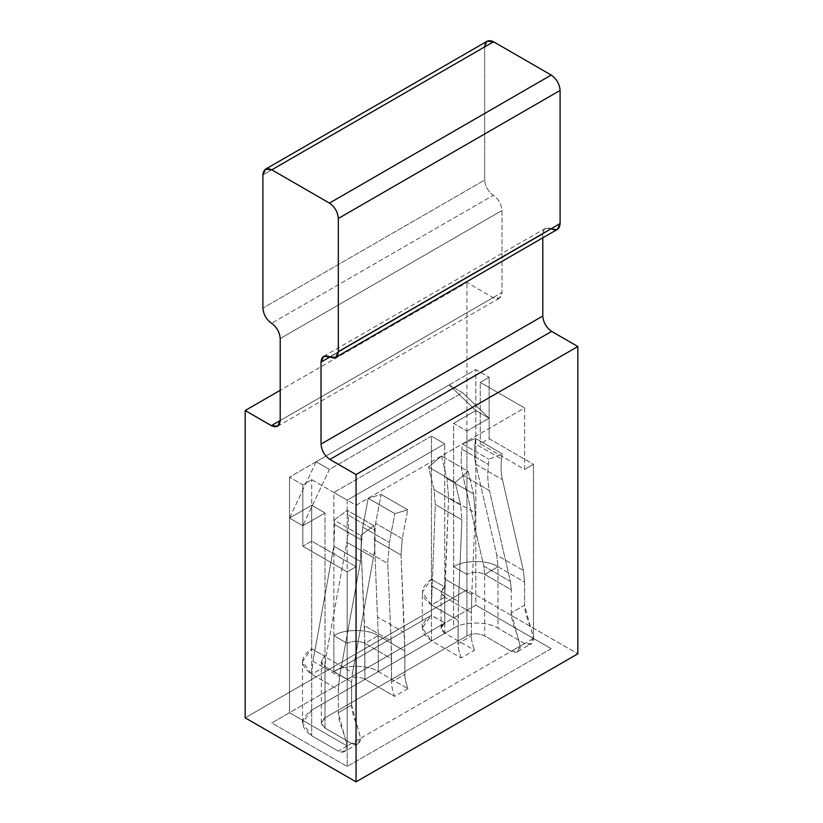 <?xml version="1.0" encoding="UTF-8"?>
<svg xmlns="http://www.w3.org/2000/svg" width="823" height="823" viewBox="0 0 823 823"><rect width="100%" height="100%" fill="white"/><g stroke="black" fill="none" stroke-linecap="round" stroke-linejoin="round"><path stroke-width="0.62" stroke-dasharray="4.12 3.09" d="M489.119 377.243L480.251 382.366L524.601 407.971L356.061 505.281L311.701 479.675L302.833 484.798L289.521 477.114L475.817 369.558L489.119 377.243L475.817 369.558L475.817 605.152L271.785 722.954L347.183 766.48L551.215 648.689L475.817 605.152L533.479 638.442L347.183 745.998L347.183 571.862L356.061 566.738L356.061 505.281L524.601 407.971L524.601 469.429L533.479 464.306L533.479 638.442L533.479 464.306L489.119 438.7L489.119 377.243L489.119 438.7L480.251 443.823L524.601 469.429L524.601 407.971L480.251 382.366L480.251 443.823L480.251 382.366L489.119 377.243M280.211 420.522L493.111 297.597L466.939 282.495L280.211 390.297L466.939 282.495L493.111 297.597C498.46 300.035 501.423 298.327 501.979 292.474L501.979 210.523C501.454 204.155 498.573 199.073 493.337 195.288C488.101 191.502 485.22 186.43 484.685 180.052L484.685 46.89L484.685 180.052L262.907 308.1L484.685 180.052C485.22 186.43 488.101 191.502 493.337 195.288L271.559 323.326L493.337 195.288C498.573 199.073 501.454 204.155 501.979 210.523L501.979 292.474L280.211 420.512L501.979 292.474L499.386 298.224L493.111 297.597L280.211 420.522M245.172 717.831L466.939 589.793L577.828 653.812L466.939 589.793L466.939 282.495L466.939 589.793L245.172 717.831M551.441 228.835L329.663 356.873L551.441 228.835C546.205 226.582 543.324 228.331 542.789 234.082L542.789 237.816L542.789 234.082L329.889 356.997L542.789 234.082L545.392 228.341L557.49 229.329M289.521 477.114L289.521 712.708L475.817 605.152L475.817 369.558L289.521 477.114L302.833 484.798L302.833 546.256L347.183 571.862L347.183 745.998L289.521 712.708L289.521 477.114M280.211 338.562L501.979 210.523L280.211 338.562M262.907 174.929L484.685 46.89L262.907 174.929M487.288 41.15L484.685 46.89M311.701 479.675L356.061 505.281L356.061 566.738L311.701 541.133L311.701 479.675L311.701 541.133L302.833 546.256L302.833 484.798L311.701 479.675M347.183 571.862L302.833 546.256L311.701 541.133L356.061 566.738L347.183 571.862M489.119 438.7L533.479 464.306L524.601 469.429L480.251 443.823L489.119 438.7M551.215 648.689L475.817 605.152L551.215 648.689L347.183 766.48L347.183 745.998L533.479 638.442L551.215 648.689M475.817 605.152L271.785 722.954L475.817 605.152M271.785 722.954L289.521 712.708L347.183 745.998L347.183 766.48L271.785 722.954M325.013 728.077L351.616 743.436L338.315 751.121L311.701 735.752C299.737 727.223 299.737 718.685 311.701 710.146L453.638 628.206C463.616 621.293 488.008 621.293 497.987 628.206L524.601 643.565L511.299 651.25L484.685 635.881C478.77 633.124 472.855 633.124 466.939 635.881L325.013 717.831C320.219 721.246 320.219 724.662 325.013 728.077L325.013 666.609L351.616 681.979L351.616 705.074C351.534 708.953 352.872 714.631 355.639 722.121C358.262 728.767 359.877 734.538 360.495 739.455C359.62 744.321 356.668 745.648 351.616 743.436L325.013 728.077L321.33 722.954L325.013 717.831L466.939 635.881L466.939 574.423L453.638 566.738L453.638 423.331L466.939 431.015L466.939 574.423L466.939 431.015L489.119 418.218L462.505 392.602L329.447 469.429L302.833 525.763L325.013 512.966L311.701 505.281L311.701 648.689L325.013 656.373L325.013 512.966L325.013 717.831L325.013 656.373L311.701 648.689L311.701 505.281L289.521 518.089L316.135 461.744L449.204 384.927L475.817 410.533L453.638 423.331L453.638 628.206L311.701 710.146L311.701 648.689C299.737 657.227 299.737 665.756 311.701 674.294L311.701 735.752L338.315 751.121C343.356 753.333 346.318 752.006 347.183 747.14C346.576 742.223 344.96 736.441 342.337 729.806C339.57 722.316 338.232 716.638 338.315 712.759L338.315 689.664L311.701 674.294L338.315 689.664L339.56 676.588L360.505 561.564L361.338 539.981L360.741 535.454L373.92 525.702L347.306 510.332L334.128 520.085L360.741 535.454L334.128 520.085L334.724 524.621L361.338 539.981L334.724 524.621L333.891 546.194L360.505 561.564L333.891 546.194L312.946 661.229L339.56 676.588L312.946 661.229L311.701 674.294L325.013 666.609L325.898 657.268L346.843 542.234C348.633 532.358 348.983 523.233 347.903 514.869L347.306 510.332L373.92 525.702L374.516 530.228L347.903 514.869L374.516 530.228C375.597 538.602 375.247 547.727 373.457 557.603L346.843 542.234L373.457 557.603L352.511 672.628L325.898 657.268L352.511 672.628L351.616 681.979L325.013 666.609C320.219 663.194 320.219 659.789 325.013 656.373L321.33 661.497L325.013 666.609L325.013 728.077M407.93 688.676L394.629 696.361L364.928 679.212C359.013 676.455 353.098 676.455 347.183 679.212L333.881 671.527C343.86 664.624 368.251 664.624 378.23 671.527L407.93 688.676L378.23 671.527L378.23 635.675L404.844 651.044L404.844 674.346C404.782 677.895 405.821 682.679 407.93 688.676C405.821 682.679 404.782 677.895 404.844 674.346L404.844 651.044L378.23 635.675L374.393 539.662L375.669 523.356L381.121 494.458L368.2 498.275L394.814 513.634L407.735 509.818L381.121 494.458L407.735 509.818L402.282 538.726L375.669 523.356L402.282 538.726L401.007 555.021L374.393 539.662L401.007 555.021L404.443 632.63L377.829 617.26L404.443 632.63L404.844 651.044L401.007 555.021L402.282 538.726L407.735 509.818L394.814 513.634L368.2 498.275L362.748 527.173L389.361 542.532L394.814 513.634L389.361 542.532L362.748 527.173L361.102 548.097L387.715 563.467L389.361 542.532L387.715 563.467L361.102 548.097L364.538 625.706L391.151 641.066L387.715 563.467L391.151 641.066L364.538 625.706L364.928 679.212L394.629 696.361C392.509 690.363 391.481 685.58 391.542 682.03L391.542 658.729L364.928 643.36L391.542 658.729L391.151 641.066L391.542 682.03L404.844 674.346L391.542 682.03C391.481 685.58 392.509 690.363 394.629 696.361L407.93 688.676M347.183 500.158L347.183 643.36L333.881 635.675L333.881 492.473L347.183 500.158L444.77 443.823L431.458 436.139L431.458 579.341L444.77 587.025L444.77 443.823L444.77 622.877C439.976 626.293 439.976 629.708 444.77 633.124L474.47 650.263L461.158 657.947L431.458 640.798C419.493 632.27 419.493 623.731 431.458 615.192L444.77 623.083L347.183 679.417L333.881 671.733L347.183 679.212L347.183 500.158L333.881 492.473L333.881 671.733L431.458 615.398L431.458 436.139L333.881 492.473L431.458 436.139L444.77 443.823L347.183 500.158M497.987 566.738L524.601 582.108L524.601 605.203C524.518 609.082 525.856 614.76 528.623 622.25C531.246 628.895 532.862 634.667 533.479 639.584C532.604 644.45 529.652 645.777 524.601 643.565L497.987 628.206L497.987 566.738L496.753 555.103L523.366 570.473L524.601 582.108L497.987 566.738C488.008 559.835 463.616 559.835 453.638 566.738L466.939 574.423C472.855 571.666 478.77 571.666 484.685 574.423L484.685 635.881L511.299 651.25C516.34 653.462 519.303 652.135 520.167 647.269C519.56 642.351 517.945 636.57 515.321 629.934C512.554 622.445 511.206 616.766 511.299 612.888L511.299 589.793L484.685 574.423L511.299 589.793L510.414 581.47L483.801 566.101L484.685 574.423L497.987 566.738L497.987 628.206C488.008 621.293 463.616 621.293 453.638 628.206L453.638 566.738C463.616 559.835 488.008 559.835 497.987 566.738L484.685 574.423C478.77 571.666 472.855 571.666 466.939 574.423L466.939 635.881C472.855 633.124 478.77 633.124 484.685 635.881L484.685 574.423L483.801 566.101L510.414 581.47L489.459 490.631L462.845 475.262L483.801 566.101L462.845 475.262L489.459 490.631C487.669 482.813 487.319 474.099 488.409 464.481L461.796 449.111C460.705 458.73 461.065 467.454 462.845 475.262C461.065 467.454 460.705 458.73 461.796 449.111L488.409 464.481L488.996 459.255L502.174 453.792L475.56 438.433L462.392 443.895L488.996 459.255L462.392 443.895L461.796 449.111L462.392 443.895L475.56 438.433L502.174 453.792L501.577 459.008C500.723 466.6 501.001 473.472 502.411 479.634L523.366 570.473L496.753 555.103L475.797 464.275L502.411 479.634L475.797 464.275C474.387 458.113 474.11 451.23 474.974 443.648L501.577 459.008L474.974 443.648L475.56 438.433L474.974 443.648C474.11 451.23 474.387 458.113 475.797 464.275L496.753 555.103L497.987 566.738M461.158 657.947C459.039 651.95 458.01 647.166 458.072 643.617L458.072 620.316L431.458 604.946L431.458 640.798L461.158 657.947L474.47 650.263L444.77 633.124L444.77 597.272L471.384 612.631L471.384 635.932C471.322 639.492 472.351 644.265 474.47 650.263C472.351 644.265 471.322 639.492 471.384 635.932L471.384 612.631L444.77 597.272L445.15 579.166L471.764 594.525L471.384 612.631L471.764 594.525L445.15 579.166L448.597 497.586L475.21 512.955L471.764 594.525L475.21 512.955L448.597 497.586L446.951 478.564L473.554 493.923L475.21 512.955L473.554 493.923L446.951 478.564L441.498 455.952L428.567 467.063L455.181 482.432L468.112 471.322L441.498 455.952L468.112 471.322L473.554 493.923L468.112 471.322L455.181 482.432L428.567 467.063L434.019 489.675L435.305 504.489L431.458 604.946L458.072 620.316L458.473 601.428L431.859 586.069L458.473 601.428L461.919 519.858L435.305 504.489L461.919 519.858L460.633 505.034L434.019 489.675L460.633 505.034L455.181 482.432L460.633 505.034L461.919 519.858L458.473 601.428L458.072 643.617L471.384 635.932L458.072 643.617C458.01 647.166 459.039 651.95 461.158 657.947M316.135 461.744L289.521 518.089L302.833 525.763L329.447 469.429L316.135 461.744L329.447 469.429L462.505 392.602L449.204 384.927L316.135 461.744M475.817 410.533L449.204 384.927L462.505 392.602L489.119 418.218L475.817 410.533L489.119 418.218L466.939 431.015L453.638 423.331L475.817 410.533M289.521 518.089L311.701 505.281L325.013 512.966L302.833 525.763L289.521 518.089M333.881 671.733L347.183 679.417L444.77 623.083L431.458 615.398L333.881 671.733M431.458 579.341C419.493 587.879 419.493 596.418 431.458 604.946L444.77 597.272C439.976 593.856 439.976 590.441 444.77 587.025L431.458 579.341L431.458 615.192L422.271 628L431.458 640.798L431.458 604.946L422.271 592.149L431.458 579.341M444.77 633.124L441.087 628L444.77 622.877L444.77 587.025L441.087 592.149L444.77 597.272L444.77 633.124M441.498 455.952L446.951 478.564L448.597 497.586L444.77 597.272L431.458 604.946L435.305 504.489L434.019 489.675L428.567 467.063L441.498 455.952M511.299 612.888L519.941 644.944L517.986 651.405L511.299 651.25L524.601 643.565L531.298 643.72L533.253 637.259L524.601 605.203L511.299 612.888L524.601 605.203L524.601 582.108L523.366 570.473L502.411 479.634C501.001 473.472 500.723 466.6 501.577 459.008L502.174 453.792L488.996 459.255L488.409 464.481C487.319 474.099 487.669 482.813 489.459 490.631L510.414 581.47L511.299 589.793L511.299 612.888M311.701 710.146L302.514 722.954L311.701 735.752L311.701 674.294L302.514 661.497L311.701 648.689L311.701 710.146M347.183 643.36C353.098 640.603 359.013 640.603 364.928 643.36L378.23 635.675C368.251 628.772 343.86 628.772 333.881 635.675L347.183 643.36L347.183 679.212C353.098 676.455 359.013 676.455 364.928 679.212L364.928 643.36C359.013 640.603 353.098 640.603 347.183 643.36M333.881 635.675C343.86 628.772 368.251 628.772 378.23 635.675L378.23 671.527C368.251 664.624 343.86 664.624 333.881 671.527L333.881 635.675M347.306 510.332L347.903 514.869C348.983 523.233 348.633 532.358 346.843 542.234L325.898 657.268L325.013 666.609L311.701 674.294L312.946 661.229L333.891 546.194L334.724 524.621L334.128 520.085L347.306 510.332M364.928 643.36L361.102 548.097L362.748 527.173L368.2 498.275L381.121 494.458L375.669 523.356L374.393 539.662L378.23 635.675L364.928 643.36M351.616 743.436L358.314 743.591L360.268 737.141L351.616 705.074L338.315 712.759L346.956 744.815L345.002 751.276L338.315 751.121L351.616 743.436M351.616 705.074L351.616 681.979L352.511 672.628L373.457 557.603C375.247 547.727 375.597 538.602 374.516 530.228L373.92 525.702L360.741 535.454L361.338 539.981L360.505 561.564L339.56 676.588L338.315 689.664L338.315 712.759L351.616 705.074M499.386 298.224L277.608 426.263M545.392 228.341L323.614 356.38M422.271 628L422.271 592.149M441.087 628L441.087 592.149M517.986 651.405L531.298 643.72M302.514 722.954L302.514 661.497M321.33 722.954L321.33 661.497M358.314 743.591L345.002 751.276"/><path stroke-width="1.23" d="M245.172 410.533L271.343 425.635L280.211 420.522C279.645 426.365 276.693 428.073 271.343 425.635L245.172 410.533L245.172 717.831L356.061 781.85L245.172 717.831L245.172 410.533L280.211 390.297L245.172 410.533M335.712 357.377L557.49 229.329L560.093 223.589L338.315 351.627L560.093 223.589L560.093 90.427L338.315 218.465L338.315 351.627L335.712 357.377L323.614 356.38L321.021 362.12L329.889 356.997L321.021 362.12L321.021 444.081L542.789 316.032L542.789 237.816L542.789 316.032C543.355 322.544 546.307 327.657 551.657 331.402L577.828 346.514L577.828 653.812L356.061 781.85L356.061 474.552L329.889 459.44C324.54 455.705 321.577 450.582 321.021 444.081L321.021 362.12C321.546 356.369 324.427 354.62 329.663 356.873C334.899 359.137 337.78 357.388 338.315 351.627L338.315 218.465C337.749 211.964 334.796 206.84 329.447 203.106L271.785 169.816C266.436 167.378 263.473 169.085 262.907 174.929L262.907 308.1C263.442 314.468 266.323 319.54 271.559 323.326C276.795 327.122 279.676 332.194 280.211 338.562L280.211 420.512L280.211 338.562C279.676 332.194 276.795 327.122 271.559 323.326C266.323 319.54 263.442 314.468 262.907 308.1L262.907 174.929L265.51 169.188L271.785 169.816L329.447 203.106L551.215 75.058C556.564 78.802 559.527 83.925 560.093 90.427L560.093 223.589C559.558 229.35 556.677 231.098 551.441 228.835M484.685 46.89C485.251 41.037 488.204 39.329 493.553 41.767L551.215 75.058L493.553 41.767L271.785 169.816L493.553 41.767L487.288 41.15L265.51 169.188M577.828 346.514L551.657 331.402L329.889 459.44L356.061 474.552L577.828 346.514L356.061 474.552L356.061 781.85L577.828 653.812L577.828 346.514M280.211 420.522L271.343 425.635L277.608 426.263L280.211 420.512M560.093 90.427C559.527 83.925 556.564 78.802 551.215 75.058L329.447 203.106C334.796 206.84 337.749 211.964 338.315 218.465L560.093 90.427M551.657 331.402C546.307 327.657 543.355 322.544 542.789 316.032L321.021 444.081C321.577 450.582 324.54 455.705 329.889 459.44L551.657 331.402"/></g></svg>
